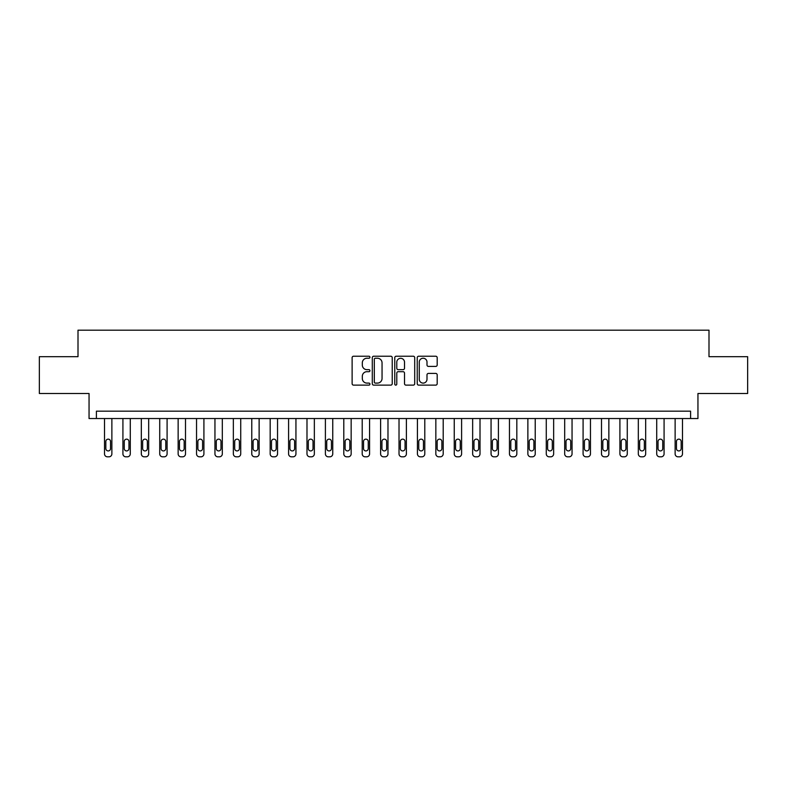 <?xml version="1.0" encoding="UTF-8"?>
<svg xmlns="http://www.w3.org/2000/svg" width="787" height="787" viewBox="0 0 787 787"><rect width="100%" height="100%" fill="white"/><g stroke="black" fill="none" stroke-linecap="round" stroke-linejoin="round"><path stroke-width="1.18" d="M369.939 357.229A1.013 1.013 0 0 0 368.926 356.226L353.57 356.226A1.446 1.446 0 0 0 352.123 357.662L352.123 383.682A1.446 1.446 0 0 0 353.57 385.128L368.926 385.128A1.013 1.013 0 0 0 369.939 384.115A1.013 1.013 0 0 0 368.926 383.102L366.939 383.102A4.624 4.624 0 0 1 362.315 378.478L362.315 376.314A4.624 4.624 0 0 1 366.939 371.69L368.926 371.69A1.013 1.013 0 0 0 369.939 370.677A1.013 1.013 0 0 0 368.926 369.664L366.939 369.664A4.624 4.624 0 0 1 362.315 365.04L362.315 362.866A4.624 4.624 0 0 1 366.939 358.242L368.926 358.242A1.013 1.013 0 0 0 369.939 357.229M435.742 366.408A1.446 1.446 0 0 0 437.188 364.961L437.188 357.662A1.446 1.446 0 0 0 435.742 356.226L418.684 356.226A1.446 1.446 0 0 0 417.238 357.662L417.238 383.682A1.446 1.446 0 0 0 418.684 385.128L435.742 385.128A1.446 1.446 0 0 0 437.188 383.682L437.188 374.868A1.446 1.446 0 0 0 435.742 373.422L428.443 373.422A1.446 1.446 0 0 0 426.997 374.868L426.997 379.236A3.866 3.866 0 0 1 423.131 383.102A3.866 3.866 0 0 1 419.264 379.236L419.264 362.109A3.866 3.866 0 0 1 423.131 358.242A3.866 3.866 0 0 1 426.997 362.109L426.997 364.961A1.446 1.446 0 0 0 428.443 366.408L435.742 366.408M690.592 418.536L697.951 418.536L697.951 393.5L747.65 393.5L747.65 356.688L708.998 356.688L708.998 330.176L78.002 330.176L78.002 356.688L39.35 356.688L39.35 393.5L89.049 393.5L89.049 418.536L690.592 418.536L690.592 411.168L96.407 411.168L96.407 418.536M392.231 357.662A1.446 1.446 0 0 0 390.795 356.226L373.736 356.226A1.446 1.446 0 0 0 372.29 357.662L372.29 383.682A1.446 1.446 0 0 0 373.736 385.128L390.795 385.128A1.446 1.446 0 0 0 392.231 383.682L392.231 357.662M396.205 356.226L413.264 356.226A1.446 1.446 0 0 1 414.71 357.662L414.71 383.682A1.446 1.446 0 0 1 413.264 385.128L405.964 385.128A1.446 1.446 0 0 1 404.518 383.682L404.518 373.136A1.446 1.446 0 0 0 403.072 371.69L398.232 371.69A1.446 1.446 0 0 0 396.786 373.136L396.786 384.115A1.013 1.013 0 0 1 395.772 385.128A1.013 1.013 0 0 1 394.769 384.115L394.769 357.662A1.446 1.446 0 0 1 396.205 356.226M375.32 358.242A1.013 1.013 0 0 0 374.317 359.256L374.317 382.098A1.013 1.013 0 0 0 375.32 383.102L377.416 383.102A4.624 4.624 0 0 0 382.049 378.478L382.049 362.866A4.624 4.624 0 0 0 377.416 358.242L375.32 358.242M404.518 362.187A3.866 3.866 0 0 0 400.652 358.321A3.866 3.866 0 0 0 396.786 362.187L396.786 368.218A1.446 1.446 0 0 0 398.232 369.664L403.072 369.664A1.446 1.446 0 0 0 404.518 368.218L404.518 362.187M111.872 418.536L111.872 453.873A2.941 2.941 89.8 0 1 108.931 456.824L107.455 456.824A2.941 2.941 89.8 0 1 104.514 453.873L104.514 418.536M110.544 448.57L110.544 441.507A2.361 2.361 89.8 0 0 108.193 439.146A2.361 2.361 89.8 0 0 105.832 441.507L105.832 448.57A2.361 2.361 89.8 0 0 108.193 450.931A2.361 2.361 89.8 0 0 110.544 448.57M130.278 418.536L130.278 453.873A2.941 2.941 89.8 0 1 127.337 456.824L125.861 456.824A2.941 2.941 89.8 0 1 122.92 453.873L122.92 418.536M128.96 448.57L128.96 441.507A2.361 2.361 89.8 0 0 126.599 439.146A2.361 2.361 89.8 0 0 124.248 441.507L124.248 448.57A2.361 2.361 89.8 0 0 126.599 450.931A2.361 2.361 89.8 0 0 128.96 448.57M148.684 418.536L148.684 453.873A2.941 2.941 89.8 0 1 145.743 456.824L144.267 456.824A2.941 2.941 89.8 0 1 141.326 453.873L141.326 418.536M147.366 448.57L147.366 441.507A2.361 2.361 89.8 0 0 145.005 439.146A2.361 2.361 89.8 0 0 142.654 441.507L142.654 448.57A2.361 2.361 89.8 0 0 145.005 450.931A2.361 2.361 89.8 0 0 147.366 448.57M167.09 418.536L167.09 453.873A2.941 2.941 89.8 0 1 164.149 456.824L162.673 456.824A2.941 2.941 89.8 0 1 159.731 453.873L159.731 418.536M165.772 448.57L165.772 441.507A2.361 2.361 89.8 0 0 163.411 439.146A2.361 2.361 89.8 0 0 161.06 441.507L161.06 448.57A2.361 2.361 89.8 0 0 163.411 450.931A2.361 2.361 89.8 0 0 165.772 448.57M185.506 418.536L185.506 453.873A2.941 2.941 89.8 0 1 182.554 456.824L181.079 456.824A2.941 2.941 89.8 0 1 178.137 453.873L178.137 418.536M184.178 448.57L184.178 441.507A2.361 2.361 89.8 0 0 181.817 439.146A2.361 2.361 89.8 0 0 179.466 441.507L179.466 448.57A2.361 2.361 89.8 0 0 181.817 450.931A2.361 2.361 89.8 0 0 184.178 448.57M203.912 418.536L203.912 453.873A2.941 2.941 89.8 0 1 200.96 456.824L199.495 456.824A2.941 2.941 89.8 0 1 196.543 453.873L196.543 418.536M202.584 448.57L202.584 441.507A2.361 2.361 89.8 0 0 200.223 439.146A2.361 2.361 89.8 0 0 197.871 441.507L197.871 448.57A2.361 2.361 89.8 0 0 200.223 450.931A2.361 2.361 89.8 0 0 202.584 448.57M222.318 418.536L222.318 453.873A2.941 2.941 89.8 0 1 219.366 456.824L217.901 456.824A2.941 2.941 89.8 0 1 214.949 453.873L214.949 418.536M220.99 448.57L220.99 441.507A2.361 2.361 89.8 0 0 218.638 439.146A2.361 2.361 89.8 0 0 216.277 441.507L216.277 448.57A2.361 2.361 89.8 0 0 218.638 450.931A2.361 2.361 89.8 0 0 220.99 448.57M240.724 418.536L240.724 453.873A2.941 2.941 89.8 0 1 237.772 456.824L236.307 456.824A2.941 2.941 89.8 0 1 233.355 453.873L233.355 418.536M239.396 448.57L239.396 441.507A2.361 2.361 89.8 0 0 237.044 439.146A2.361 2.361 89.8 0 0 234.683 441.507L234.683 448.57A2.361 2.361 89.8 0 0 237.044 450.931A2.361 2.361 89.8 0 0 239.396 448.57M259.13 418.536L259.13 453.873A2.941 2.941 89.8 0 1 256.188 456.824L254.713 456.824A2.941 2.941 89.8 0 1 251.771 453.873L251.771 418.536M257.802 448.57L257.802 441.507A2.361 2.361 89.8 0 0 255.45 439.146A2.361 2.361 89.8 0 0 253.089 441.507L253.089 448.57A2.361 2.361 89.8 0 0 255.45 450.931A2.361 2.361 89.8 0 0 257.802 448.57M277.536 418.536L277.536 453.873A2.941 2.941 89.8 0 1 274.594 456.824L273.119 456.824A2.941 2.941 89.8 0 1 270.177 453.873L270.177 418.536M276.207 448.57L276.207 441.507A2.361 2.361 89.8 0 0 273.856 439.146A2.361 2.361 89.8 0 0 271.495 441.507L271.495 448.57A2.361 2.361 89.8 0 0 273.856 450.931A2.361 2.361 89.8 0 0 276.207 448.57M295.942 418.536L295.942 453.873A2.941 2.941 89.8 0 1 293 456.824L291.524 456.824A2.941 2.941 89.8 0 1 288.583 453.873L288.583 418.536M294.613 448.57L294.613 441.507A2.361 2.361 89.8 0 0 292.262 439.146A2.361 2.361 89.8 0 0 289.901 441.507L289.901 448.57A2.361 2.361 89.8 0 0 292.262 450.931A2.361 2.361 89.8 0 0 294.613 448.57M314.347 418.536L314.347 453.873A2.941 2.941 89.8 0 1 311.406 456.824L309.93 456.824A2.941 2.941 89.8 0 1 306.989 453.873L306.989 418.536M313.029 448.57L313.029 441.507A2.361 2.361 89.8 0 0 310.668 439.146A2.361 2.361 89.8 0 0 308.317 441.507L308.317 448.57A2.361 2.361 89.8 0 0 310.668 450.931A2.361 2.361 89.8 0 0 313.029 448.57M332.753 418.536L332.753 453.873A2.941 2.941 89.8 0 1 329.812 456.824L328.336 456.824A2.941 2.941 89.8 0 1 325.395 453.873L325.395 418.536M331.435 448.57L331.435 441.507A2.361 2.361 89.8 0 0 329.074 439.146A2.361 2.361 89.8 0 0 326.723 441.507L326.723 448.57A2.361 2.361 89.8 0 0 329.074 450.931A2.361 2.361 89.8 0 0 331.435 448.57M351.159 418.536L351.159 453.873A2.941 2.941 89.8 0 1 348.218 456.824L346.742 456.824A2.941 2.941 89.8 0 1 343.801 453.873L343.801 418.536M349.841 448.57L349.841 441.507A2.361 2.361 89.8 0 0 347.48 439.146A2.361 2.361 89.8 0 0 345.129 441.507L345.129 448.57A2.361 2.361 89.8 0 0 347.48 450.931A2.361 2.361 89.8 0 0 349.841 448.57M369.575 418.536L369.575 453.873A2.941 2.941 89.8 0 1 366.624 456.824L365.158 456.824A2.941 2.941 89.8 0 1 362.207 453.873L362.207 418.536M368.247 448.57L368.247 441.507A2.361 2.361 89.8 0 0 365.886 439.146A2.361 2.361 89.8 0 0 363.535 441.507L363.535 448.57A2.361 2.361 89.8 0 0 365.886 450.931A2.361 2.361 89.8 0 0 368.247 448.57M387.981 418.536L387.981 453.873A2.941 2.941 89.8 0 1 385.03 456.824L383.564 456.824A2.941 2.941 89.8 0 1 380.613 453.873L380.613 418.536M386.653 448.57L386.653 441.507A2.361 2.361 89.8 0 0 384.292 439.146A2.361 2.361 89.8 0 0 381.941 441.507L381.941 448.57A2.361 2.361 89.8 0 0 384.292 450.931A2.361 2.361 89.8 0 0 386.653 448.57M406.387 418.536L406.387 453.873A2.941 2.941 89.8 0 1 403.436 456.824L401.97 456.824A2.941 2.941 89.8 0 1 399.019 453.873L399.019 418.536M405.059 448.57L405.059 441.507A2.361 2.361 89.8 0 0 402.708 439.146A2.361 2.361 89.8 0 0 400.347 441.507L400.347 448.57A2.361 2.361 89.8 0 0 402.708 450.931A2.361 2.361 89.8 0 0 405.059 448.57M424.793 418.536L424.793 453.873A2.941 2.941 89.8 0 1 421.842 456.824L420.376 456.824A2.941 2.941 89.8 0 1 417.425 453.873L417.425 418.536M423.465 448.57L423.465 441.507A2.361 2.361 89.8 0 0 421.114 439.146A2.361 2.361 89.8 0 0 418.753 441.507L418.753 448.57A2.361 2.361 89.8 0 0 421.114 450.931A2.361 2.361 89.8 0 0 423.465 448.57M443.199 418.536L443.199 453.873A2.941 2.941 89.8 0 1 440.258 456.824L438.782 456.824A2.941 2.941 89.8 0 1 435.841 453.873L435.841 418.536M441.871 448.57L441.871 441.507A2.361 2.361 89.8 0 0 439.52 439.146A2.361 2.361 89.8 0 0 437.159 441.507L437.159 448.57A2.361 2.361 89.8 0 0 439.52 450.931A2.361 2.361 89.8 0 0 441.871 448.57M461.605 418.536L461.605 453.873A2.941 2.941 89.8 0 1 458.664 456.824L457.188 456.824A2.941 2.941 89.8 0 1 454.247 453.873L454.247 418.536M460.277 448.57L460.277 441.507A2.361 2.361 89.8 0 0 457.926 439.146A2.361 2.361 89.8 0 0 455.565 441.507L455.565 448.57A2.361 2.361 89.8 0 0 457.926 450.931A2.361 2.361 89.8 0 0 460.277 448.57M480.011 418.536L480.011 453.873A2.941 2.941 89.8 0 1 477.07 456.824L475.594 456.824A2.941 2.941 89.8 0 1 472.653 453.873L472.653 418.536M478.683 448.57L478.683 441.507A2.361 2.361 89.8 0 0 476.332 439.146A2.361 2.361 89.8 0 0 473.971 441.507L473.971 448.57A2.361 2.361 89.8 0 0 476.332 450.931A2.361 2.361 89.8 0 0 478.683 448.57M498.417 418.536L498.417 453.873A2.941 2.941 89.8 0 1 495.476 456.824L494 456.824A2.941 2.941 89.8 0 1 491.058 453.873L491.058 418.536M497.099 448.57L497.099 441.507A2.361 2.361 89.8 0 0 494.738 439.146A2.361 2.361 89.8 0 0 492.387 441.507L492.387 448.57A2.361 2.361 89.8 0 0 494.738 450.931A2.361 2.361 89.8 0 0 497.099 448.57M516.823 418.536L516.823 453.873A2.941 2.941 89.8 0 1 513.881 456.824L512.406 456.824A2.941 2.941 89.8 0 1 509.464 453.873L509.464 418.536M515.505 448.57L515.505 441.507A2.361 2.361 89.8 0 0 513.144 439.146A2.361 2.361 89.8 0 0 510.793 441.507L510.793 448.57A2.361 2.361 89.8 0 0 513.144 450.931A2.361 2.361 89.8 0 0 515.505 448.57M535.229 418.536L535.229 453.873A2.941 2.941 89.8 0 1 532.287 456.824L530.812 456.824A2.941 2.941 89.8 0 1 527.87 453.873L527.87 418.536M533.911 448.57L533.911 441.507A2.361 2.361 89.8 0 0 531.55 439.146A2.361 2.361 89.8 0 0 529.198 441.507L529.198 448.57A2.361 2.361 89.8 0 0 531.55 450.931A2.361 2.361 89.8 0 0 533.911 448.57M553.645 418.536L553.645 453.873A2.941 2.941 89.8 0 1 550.693 456.824L549.228 456.824A2.941 2.941 89.8 0 1 546.276 453.873L546.276 418.536M552.317 448.57L552.317 441.507A2.361 2.361 89.8 0 0 549.956 439.146A2.361 2.361 89.8 0 0 547.604 441.507L547.604 448.57A2.361 2.361 89.8 0 0 549.956 450.931A2.361 2.361 89.8 0 0 552.317 448.57M572.051 418.536L572.051 453.873A2.941 2.941 89.8 0 1 569.099 456.824L567.634 456.824A2.941 2.941 89.8 0 1 564.682 453.873L564.682 418.536M570.723 448.57L570.723 441.507A2.361 2.361 89.8 0 0 568.362 439.146A2.361 2.361 89.8 0 0 566.01 441.507L566.01 448.57A2.361 2.361 89.8 0 0 568.362 450.931A2.361 2.361 89.8 0 0 570.723 448.57M590.457 418.536L590.457 453.873A2.941 2.941 89.8 0 1 587.505 456.824L586.04 456.824A2.941 2.941 89.8 0 1 583.088 453.873L583.088 418.536M589.129 448.57L589.129 441.507A2.361 2.361 89.8 0 0 586.777 439.146A2.361 2.361 89.8 0 0 584.416 441.507L584.416 448.57A2.361 2.361 89.8 0 0 586.777 450.931A2.361 2.361 89.8 0 0 589.129 448.57M608.863 418.536L608.863 453.873A2.941 2.941 89.8 0 1 605.921 456.824L604.446 456.824A2.941 2.941 89.8 0 1 601.494 453.873L601.494 418.536M607.534 448.57L607.534 441.507A2.361 2.361 89.8 0 0 605.183 439.146A2.361 2.361 89.8 0 0 602.822 441.507L602.822 448.57A2.361 2.361 89.8 0 0 605.183 450.931A2.361 2.361 89.8 0 0 607.534 448.57M627.269 418.536L627.269 453.873A2.941 2.941 89.8 0 1 624.327 456.824L622.851 456.824A2.941 2.941 89.8 0 1 619.91 453.873L619.91 418.536M625.94 448.57L625.94 441.507A2.361 2.361 89.8 0 0 623.589 439.146A2.361 2.361 89.8 0 0 621.228 441.507L621.228 448.57A2.361 2.361 89.8 0 0 623.589 450.931A2.361 2.361 89.8 0 0 625.94 448.57M645.674 418.536L645.674 453.873A2.941 2.941 89.8 0 1 642.733 456.824L641.257 456.824A2.941 2.941 89.8 0 1 638.316 453.873L638.316 418.536M644.346 448.57L644.346 441.507A2.361 2.361 89.8 0 0 641.995 439.146A2.361 2.361 89.8 0 0 639.634 441.507L639.634 448.57A2.361 2.361 89.8 0 0 641.995 450.931A2.361 2.361 89.8 0 0 644.346 448.57M664.08 418.536L664.08 453.873A2.941 2.941 89.8 0 1 661.139 456.824L659.663 456.824A2.941 2.941 89.8 0 1 656.722 453.873L656.722 418.536M662.752 448.57L662.752 441.507A2.361 2.361 89.8 0 0 660.401 439.146A2.361 2.361 89.8 0 0 658.04 441.507L658.04 448.57A2.361 2.361 89.8 0 0 660.401 450.931A2.361 2.361 89.8 0 0 662.752 448.57M682.486 418.536L682.486 453.873A2.941 2.941 89.8 0 1 679.545 456.824L678.069 456.824A2.941 2.941 89.8 0 1 675.128 453.873L675.128 418.536M681.168 448.57L681.168 441.507A2.361 2.361 89.8 0 0 678.807 439.146A2.361 2.361 89.8 0 0 676.456 441.507L676.456 448.57A2.361 2.361 89.8 0 0 678.807 450.931A2.361 2.361 89.8 0 0 681.168 448.57"/></g></svg>

